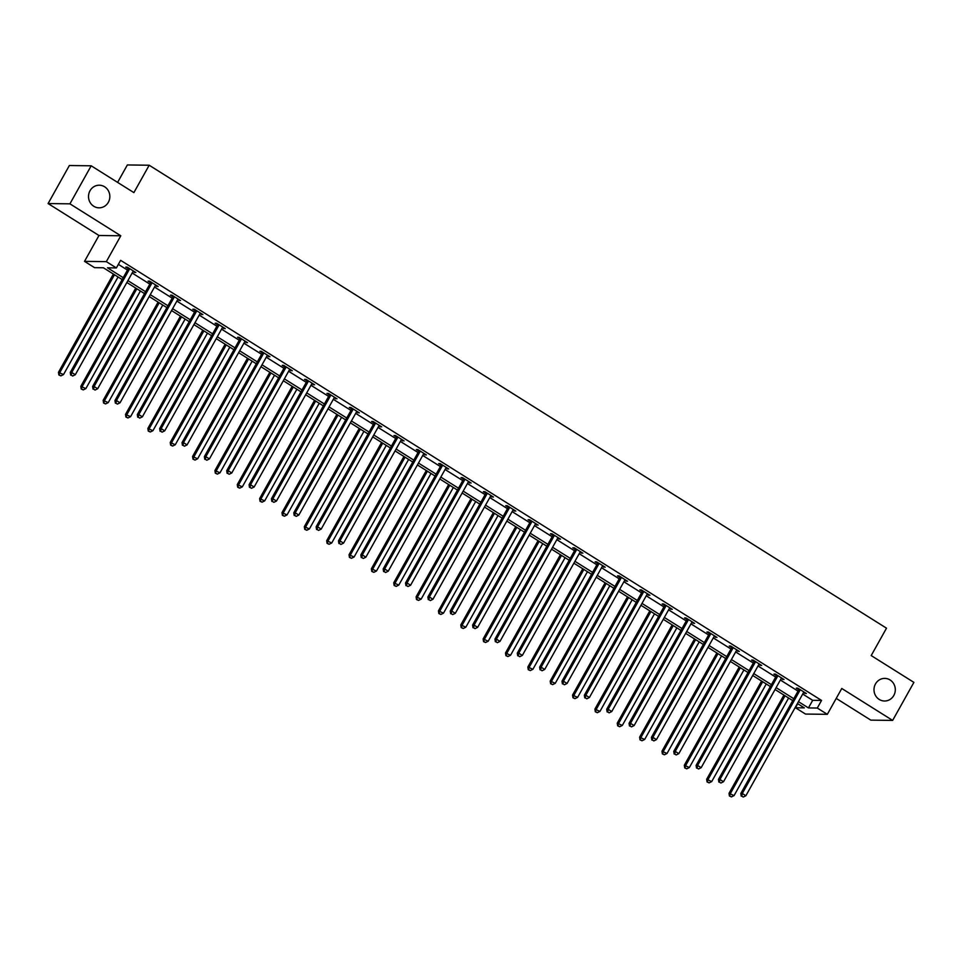 <?xml version="1.0" encoding="UTF-8"?>
<svg xmlns="http://www.w3.org/2000/svg" width="962" height="962" viewBox="0 0 962 962"><rect width="100%" height="100%" fill="white"/><g stroke="black" fill="none" stroke-linecap="round" stroke-linejoin="round"><path stroke-width="1.44" d="M108.357 202.273A11.316 10.666 -89.3 0 1 99.038 207.828A11.316 10.666 -89.3 0 1 90.007 190.765A11.316 10.666 -89.3 0 1 99.326 185.209A11.316 10.666 -89.3 0 1 108.357 202.273M893.818 695.454A11.316 10.666 -89.3 0 1 884.499 701.009A11.316 10.666 -89.3 0 1 875.48 683.946A11.316 10.666 -89.3 0 1 884.787 678.39A11.316 10.666 -89.3 0 1 893.818 695.454M122.174 279.569L103.391 267.773L94.541 267.652L84.512 261.363L106.337 261.64L116.366 267.941L107.516 267.821L123.22 277.681M98.966 235.498L120.791 235.774L69.925 203.836L91.186 165.801L69.36 165.524L48.1 203.559L98.966 235.498L84.512 261.363M117.604 182.395L127.357 164.947L149.182 165.236L886.507 628.186L871.199 655.567L913.9 682.383L892.64 720.418L841.774 688.479L827.32 714.333L805.495 714.057L795.466 707.755L804.316 707.876L797.414 703.535M836.231 698.412L870.814 720.129L892.64 720.418M797.714 703.727L795.466 707.755M69.925 203.836L48.1 203.559M802.705 694.047L812.698 700.324L821.548 700.432L120.623 260.329L116.366 267.941M118.362 264.358L127.477 270.081M132.155 273.016L149.831 284.115M154.509 287.049L172.174 298.148M176.864 301.082L194.528 312.181M199.218 315.115L216.883 326.214M221.561 329.16L239.237 340.247M243.915 343.193L261.592 354.281M266.27 357.227L283.934 368.314M288.624 371.26L306.289 382.347M310.966 385.293L328.643 396.392M333.321 399.326L350.998 410.425M355.675 413.359L373.34 424.458M378.03 427.393L395.695 438.492M400.372 441.426L418.049 452.525M422.727 455.459L440.404 466.558M445.081 469.504L462.746 480.591M467.436 483.537L485.101 494.624M489.79 497.57L507.455 508.657M512.133 511.604L529.809 522.703M534.487 525.637L552.164 536.736M556.842 539.67L574.506 550.769M579.196 553.703L596.861 564.802M601.539 567.736L619.215 578.835M623.893 581.769L641.57 592.869M646.248 595.803L663.912 606.902M668.602 609.848L686.267 620.935M690.957 623.881L708.621 634.968M713.299 637.914L730.976 649.001M735.653 651.947L753.33 663.046M758.008 665.981L775.673 677.08M780.362 680.014L798.027 691.113M803.498 692.64L806.384 693.542L797.787 688.143L796.308 688.131L798.628 689.586M781.156 678.607L784.03 679.509L775.432 674.109L773.953 674.085L776.274 675.552M758.802 664.574L761.676 665.476L753.078 660.076L751.611 660.052L753.919 661.507M736.447 650.54L739.321 651.442L730.723 646.043L729.256 646.019L731.577 647.474M714.093 636.507L716.979 637.409L708.381 632.01L706.902 631.986L709.222 633.441M691.738 622.474L694.624 623.376L686.026 617.977L684.547 617.953L686.868 619.408M669.396 608.441L672.27 609.331L663.672 603.944L662.193 603.92L664.514 605.375M647.041 594.396L649.915 595.298L641.317 589.898L639.85 589.886L642.171 591.341M624.687 580.363L627.561 581.264L618.975 575.865L617.496 575.853L619.817 577.308M602.332 566.329L605.218 567.231L596.62 561.832L595.141 561.82L597.462 563.275M579.99 552.296L582.864 553.198L574.266 547.799L572.787 547.787L575.108 549.242M557.635 538.263L560.509 539.165L551.911 533.766L550.444 533.742L552.753 535.209M535.281 524.23L538.155 525.132L529.557 519.733L528.09 519.708L530.411 521.163M512.926 510.197L515.812 511.099L507.214 505.699L505.735 505.675L508.056 507.13M490.572 496.164L493.458 497.065L484.86 491.666L483.381 491.642L485.702 493.097M468.229 482.13L471.103 483.02L462.506 477.633L461.038 477.609L463.347 479.064M445.875 468.097L448.749 468.987L440.151 463.6L438.684 463.576L441.005 465.031M423.52 454.052L426.406 454.954L417.809 449.555L416.33 449.543L418.65 450.998M401.166 440.019L404.052 440.921L395.454 435.521L393.975 435.509L396.296 436.964M378.824 425.986L381.698 426.887L373.1 421.488L371.621 421.476L373.941 422.931M356.469 411.952L359.343 412.854L350.745 407.455L349.278 407.443L351.599 408.898M334.115 397.919L336.989 398.821L328.403 393.422L326.924 393.398L329.244 394.865M311.76 383.886L314.646 384.788L306.048 379.389L304.569 379.365L306.89 380.82M289.418 369.853L292.292 370.755L283.694 365.356L282.215 365.332L284.536 366.787M267.063 355.82L269.937 356.722L261.339 351.322L259.872 351.298L262.181 352.753M244.709 341.787L247.583 342.676L238.985 337.289L237.518 337.265L239.839 338.72M222.354 327.753L225.24 328.643L216.642 323.244L215.163 323.232L217.484 324.687M200 313.708L202.886 314.61L194.288 309.211L192.809 309.199L195.13 310.654M177.657 299.675L180.531 300.577L171.933 295.178L170.454 295.166L172.775 296.621M155.303 285.642L158.177 286.544L149.579 281.144L148.112 281.132L150.433 282.587M132.948 271.609L135.822 272.511L127.237 267.111L125.757 267.099L128.078 268.554M120.791 235.774L106.337 261.64M821.548 700.432L817.291 708.044L827.32 714.333M91.186 165.801L133.886 192.616L149.182 165.236M792.724 700.601L775.059 689.501M770.37 686.567L752.705 675.468M748.027 672.522L730.35 661.435M725.673 658.489L707.996 647.402M703.318 644.456L685.653 633.369M680.964 630.423L663.299 619.324M658.621 616.389L640.945 605.29M636.267 602.356L618.59 591.257M613.912 588.323L596.248 577.224M591.558 574.29L573.893 563.191M569.203 560.257L551.539 549.158M546.861 546.224L529.184 535.125M524.506 532.178L506.83 521.091M502.152 518.145L484.487 507.058M479.797 504.112L462.133 493.025M457.455 490.079L439.778 478.98M435.101 476.046L417.424 464.947M412.746 462.013L395.081 450.913M390.392 447.979L372.727 436.88M368.037 433.946L350.372 422.847M345.695 419.913L328.018 408.814M323.34 405.868L305.675 394.781M300.986 391.835L283.321 380.748M278.631 377.801L260.967 366.714M256.289 363.768L238.612 352.681M233.934 349.735L216.258 338.636M211.58 335.702L193.915 324.603M189.225 321.669L171.561 310.57M166.883 307.636L149.206 296.536M144.528 293.602L126.852 282.503M798.46 701.659L808.441 707.924L817.291 708.044M127.91 280.627L145.575 291.714M150.252 294.661L167.929 305.748M172.607 308.694L190.284 319.793M194.961 322.727L212.626 333.826M217.316 336.76L234.981 347.859M239.67 350.793L257.335 361.892M262.013 364.826L279.689 375.926M284.367 378.86L302.044 389.959M306.722 392.905L324.386 403.992M329.076 406.938L346.741 418.025M351.419 420.971L369.095 432.058M373.773 435.004L391.45 446.091M396.128 449.038L413.792 460.137M418.482 463.071L436.147 474.17M440.837 477.104L458.501 488.203M463.179 491.137L480.856 502.236M485.533 505.17L503.21 516.269M507.888 519.203L525.553 530.303M530.242 533.249L547.907 544.336M552.585 547.282L570.262 558.369M574.939 561.315L592.616 572.402M597.294 575.348L614.958 586.435M619.648 589.381L637.313 600.48M641.991 603.414L659.667 614.514M664.345 617.448L682.022 628.547M686.7 631.481L704.364 642.58M709.054 645.514L726.719 656.613M731.409 659.547L749.073 670.646M753.751 673.592L771.428 684.679M776.106 687.626L793.782 698.713M812.698 700.324L808.441 707.924M805.278 692.856L804.905 693.518M782.924 678.823L782.551 679.485M760.581 664.778L760.196 665.451M738.227 650.745L737.854 651.418M715.872 636.712L715.5 637.385M693.518 622.679L693.145 623.352M671.175 608.645L670.791 609.319M648.821 594.612L648.448 595.286M626.466 580.579L626.094 581.252M604.112 566.546L603.739 567.219M581.757 552.513L581.385 553.174M559.415 538.467L559.042 539.141M537.061 524.434L536.688 525.108M514.706 510.401L514.333 511.075M492.352 496.368L491.979 497.041M470.009 482.335L469.624 483.008M447.655 468.302L447.282 468.975M425.3 454.268L424.927 454.942M402.946 440.235L402.573 440.909M380.603 426.202L380.218 426.875M358.249 412.169L357.876 412.83M335.894 398.124L335.522 398.797M313.54 384.091L313.167 384.764M291.185 370.057L290.813 370.731M268.843 356.024L268.458 356.698M246.488 341.991L246.116 342.664M224.134 327.958L223.761 328.631M201.779 313.925L201.407 314.598M179.437 299.891L179.052 300.565M157.083 285.858L156.71 286.52M134.728 271.825L134.355 272.486M799.843 690.512L798.376 690.488L740.812 793.482L742.291 793.506L799.843 690.512A1.768 1.671 90.7 0 0 800.059 689.874L800.107 689.598M741.81 796.151L743.241 797.053L741.81 796.151L742.291 793.506L745.875 795.754L803.426 692.76A1.768 1.671 90.7 0 1 803.847 692.255L804.064 692.087M798.376 690.488A1.768 1.671 90.7 0 0 798.592 689.862L798.749 688.756M740.812 793.482L741.221 796.139M743.241 797.053L745.875 795.754M783.934 695.069L729.016 793.337L734.066 795.598L788.612 698.015M785.028 695.766L730.483 793.349L729.424 795.995L731.445 796.897L730.014 795.995M734.066 795.598L731.445 796.897M729.424 795.995L729.016 793.337M777.5 676.478L776.021 676.454L718.458 779.448L719.937 779.473L777.5 676.478A1.768 1.671 90.7 0 0 777.717 675.841L777.753 675.564M719.468 782.118L720.899 783.02L719.468 782.118L719.937 779.473L723.52 781.721L781.084 678.727A1.768 1.671 90.7 0 1 781.505 678.222L781.709 678.054M776.021 676.454A1.768 1.671 90.7 0 0 776.238 675.829L776.394 674.711M718.458 779.448L718.867 782.106M720.899 783.02L723.52 781.721M755.146 662.445L753.667 662.421L696.103 765.415L697.582 765.439L755.146 662.445A1.768 1.671 90.7 0 0 755.362 661.808L755.398 661.531M697.113 768.085L698.544 768.987L697.113 768.085L697.582 765.439L701.166 767.688L758.729 664.694A1.768 1.671 90.7 0 1 759.15 664.189L759.355 664.02M753.667 662.421A1.768 1.671 90.7 0 0 753.883 661.784L754.04 660.678M696.103 765.415L696.524 768.073M698.544 768.987L701.166 767.688M761.579 681.036L706.661 779.304L711.724 781.565L766.257 683.982M762.674 681.733L708.14 779.316L707.07 781.962L709.102 782.864L707.659 781.962M711.724 781.565L709.102 782.864M707.07 781.962L706.661 779.304M739.225 667.003L684.307 765.259L689.369 767.532L743.903 669.949M740.331 667.7L685.786 765.283L684.728 767.916L686.748 768.83L685.317 767.929M689.369 767.532L686.748 768.83M684.728 767.916L684.307 765.259M732.791 648.412L731.324 648.388L673.761 751.382L675.228 751.406L732.791 648.412A1.768 1.671 90.7 0 0 733.008 647.775L733.044 647.498M674.759 754.052L676.19 754.942L674.759 754.052L675.228 751.406L678.811 753.655L736.375 650.661A1.768 1.671 90.7 0 1 736.796 650.156L737 649.987M731.324 648.388A1.768 1.671 90.7 0 0 731.529 647.751L731.697 646.644M673.761 751.382L674.17 754.04M676.19 754.942L678.811 753.655M710.437 634.367L708.97 634.355L651.406 737.349L652.885 737.361L710.437 634.367A1.768 1.671 90.7 0 0 710.653 633.742L710.702 633.465M652.404 740.018L653.835 740.908L652.404 740.018L652.885 737.361L656.457 739.61L714.02 636.616A1.768 1.671 90.7 0 1 714.441 636.122L714.658 635.954M708.97 634.355A1.768 1.671 90.7 0 0 709.186 633.717L709.343 632.611M651.406 737.349L651.815 740.006M653.835 740.908L656.457 739.61M688.095 620.334L686.615 620.322L629.052 723.316L630.531 723.328L688.095 620.334A1.768 1.671 90.7 0 0 688.299 619.708L688.347 619.432M630.05 725.973L631.493 726.875L630.05 725.973L630.531 723.328L634.114 725.576L691.678 622.582A1.768 1.671 90.7 0 1 692.099 622.089L692.303 621.909M686.615 620.322A1.768 1.671 90.7 0 0 686.832 619.684L686.988 618.578M629.052 723.316L629.461 725.973M631.493 726.875L634.114 725.576M716.87 652.97L661.964 751.226L667.015 753.499L721.56 655.904M717.977 653.655L663.431 751.25L662.373 753.883L664.393 754.797L662.962 753.895M667.015 753.499L664.393 754.797M662.373 753.883L661.964 751.226M694.528 638.936L639.61 737.193L644.66 739.465L699.206 641.87M695.622 639.622L641.077 737.217L640.019 739.85L642.039 740.764L640.608 739.862M644.66 739.465L642.039 740.764M640.019 739.85L639.61 737.193M672.173 624.903L617.255 723.159L622.318 725.432L676.851 627.837M673.268 625.589L618.734 723.183L617.664 725.817L619.684 726.731L618.253 725.829M622.318 725.432L619.684 726.731M617.664 725.817L617.255 723.159M665.74 606.3L664.261 606.288L606.697 709.283L608.176 709.295L665.74 606.3A1.768 1.671 90.7 0 0 665.957 605.675L665.993 605.399M607.707 711.94L609.138 712.842L607.707 711.94L608.176 709.295L611.76 711.543L669.324 608.549A1.768 1.671 90.7 0 1 669.744 608.044L669.949 607.876M664.261 606.288A1.768 1.671 90.7 0 0 664.477 605.651L664.634 604.545M606.697 709.283L607.118 711.94M609.138 712.842L611.76 711.543M649.819 610.87L594.901 709.126L599.963 711.399L654.497 613.804M650.913 611.555L596.38 709.15L595.31 711.784L597.342 712.686L595.899 711.796M599.963 711.399L597.342 712.686M595.31 711.784L594.901 709.126M643.386 592.267L641.907 592.255L584.355 695.249L585.822 695.261L643.386 592.267A1.768 1.671 90.7 0 0 643.602 591.642L643.638 591.365M585.353 697.907L586.784 698.809L585.353 697.907L585.822 695.261L589.405 697.51L646.969 594.516A1.768 1.671 90.7 0 1 647.39 594.011L647.594 593.843M641.907 592.255A1.768 1.671 90.7 0 0 642.123 591.618L642.291 590.512M584.355 695.249L584.764 697.907M586.784 698.809L589.405 697.51M627.464 596.837L572.546 695.093L577.609 697.366L632.154 599.771M628.571 597.522L574.025 695.105L572.967 697.751L574.987 698.652L573.556 697.763M577.609 697.366L574.987 698.652M572.967 697.751L572.546 695.093M621.031 578.234L619.564 578.21L562 681.204L563.467 681.228L621.031 578.234A1.768 1.671 90.7 0 0 621.248 577.597L621.284 577.32M562.998 683.874L564.429 684.776L562.998 683.874L563.467 681.228L567.051 683.477L624.615 580.483A1.768 1.671 90.7 0 1 625.035 579.978L625.252 579.809M619.564 578.21A1.768 1.671 90.7 0 0 619.768 577.585L619.937 576.478M562 681.204L562.409 683.874M564.429 684.776L567.051 683.477M605.11 582.792L550.204 681.06L555.254 683.321L609.8 585.738M606.216 583.489L551.671 681.072L550.613 683.717L552.633 684.619L551.202 683.717M555.254 683.321L552.633 684.619M550.613 683.717L550.204 681.06M598.689 564.201L597.21 564.177L539.646 667.171L541.125 667.195L598.689 564.201A1.768 1.671 90.7 0 0 598.893 563.564L598.941 563.287M540.644 669.841L542.087 670.742L540.644 669.841L541.125 667.195L544.708 669.444L602.26 566.45A1.768 1.671 90.7 0 1 602.681 565.945L602.897 565.776M597.21 564.177A1.768 1.671 90.7 0 0 597.426 563.552L597.582 562.445M539.646 667.171L540.055 669.829M542.087 670.742L544.708 669.444M582.768 568.758L527.849 667.027L532.9 669.287L587.445 571.705M583.862 569.456L529.328 667.039L528.258 669.684L530.278 670.586L528.847 669.684M532.9 669.287L530.278 670.586M528.258 669.684L527.849 667.027M576.334 550.168L574.855 550.144L517.291 653.138L518.771 653.162L576.334 550.168A1.768 1.671 90.7 0 0 576.551 549.53L576.587 549.254M518.302 655.807L519.733 656.709L518.302 655.807L518.771 653.162L522.354 655.411L579.918 552.416A1.768 1.671 90.7 0 1 580.339 551.911L580.543 551.743M574.855 550.144A1.768 1.671 90.7 0 0 575.072 549.518L575.228 548.412M517.291 653.138L517.712 655.795M519.733 656.709L522.354 655.411M560.413 554.725L505.495 652.994L510.557 655.254L565.091 557.671M561.507 555.423L506.974 653.006L505.904 655.651L507.936 656.553L506.493 655.651M510.557 655.254L507.936 656.553M505.904 655.651L505.495 652.994M553.98 536.135L552.501 536.111L494.949 639.105L496.416 639.129L553.98 536.135A1.768 1.671 90.7 0 0 554.196 535.497L554.232 535.221M495.947 641.774L497.378 642.676L495.947 641.774L496.416 639.129L499.999 641.377L557.563 538.383A1.768 1.671 90.7 0 1 557.984 537.878L558.188 537.71M552.501 536.111A1.768 1.671 90.7 0 0 552.717 535.485L552.885 534.367M494.949 639.105L495.358 641.762M497.378 642.676L499.999 641.377M538.059 540.692L483.14 638.948L488.203 641.221L542.736 543.638M539.165 541.39L484.62 638.972L483.561 641.618L485.582 642.52L484.151 641.618M488.203 641.221L485.582 642.52M483.561 641.618L483.14 638.948M531.625 522.101L530.158 522.077L472.595 625.072L474.062 625.096L531.625 522.101A1.768 1.671 90.7 0 0 531.842 521.464L531.878 521.188M473.593 627.741L475.024 628.643L473.593 627.741L474.062 625.096L477.645 627.344L535.209 524.35A1.768 1.671 90.7 0 1 535.63 523.845L535.846 523.677M530.158 522.077A1.768 1.671 90.7 0 0 530.363 521.44L530.531 520.334M472.595 625.072L473.003 627.729M475.024 628.643L477.645 627.344M515.704 526.659L460.798 624.915L465.848 627.188L520.394 529.605M516.81 527.344L462.265 624.939L461.207 627.573L463.227 628.487L461.796 627.585M465.848 627.188L463.227 628.487M461.207 627.573L460.798 624.915M509.271 508.068L507.804 508.044L450.24 611.038L451.719 611.062L509.271 508.068A1.768 1.671 90.7 0 0 509.487 507.431L509.535 507.154M451.238 613.708L452.669 614.598L451.238 613.708L451.719 611.062L455.303 613.311L512.854 510.317A1.768 1.671 90.7 0 1 513.275 509.812L513.492 509.644M507.804 508.044A1.768 1.671 90.7 0 0 508.02 507.407L508.176 506.301M450.24 611.038L450.649 613.696M452.669 614.598L455.303 613.311M493.362 512.626L438.444 610.882L443.494 613.155L498.039 515.56M494.456 513.311L439.911 610.906L438.852 613.54L440.873 614.453L439.442 613.552M443.494 613.155L440.873 614.453M438.852 613.54L438.444 610.882M486.928 494.023L485.449 494.011L427.886 597.005L429.365 597.017L486.928 494.023A1.768 1.671 90.7 0 0 487.133 493.398L487.181 493.121M428.884 599.675L430.327 600.565L428.884 599.675L429.365 597.017L432.948 599.266L490.512 496.272A1.768 1.671 90.7 0 1 490.933 495.779L491.137 495.61M485.449 494.011A1.768 1.671 90.7 0 0 485.666 493.374L485.822 492.267M427.886 597.005L428.294 599.663M430.327 600.565L432.948 599.266M471.007 498.593L416.089 596.849L421.152 599.122L475.685 501.527M472.101 499.278L417.568 596.873L416.498 599.506L418.518 600.42L417.087 599.518M421.152 599.122L418.518 600.42M416.498 599.506L416.089 596.849M464.574 479.99L463.095 479.978L405.531 582.972L407.01 582.984L464.574 479.99A1.768 1.671 90.7 0 0 464.79 479.365L464.826 479.088M406.541 585.63L407.972 586.531L406.541 585.63L407.01 582.984L410.594 585.233L468.157 482.239A1.768 1.671 90.7 0 1 468.578 481.746L468.783 481.565M463.095 479.978A1.768 1.671 90.7 0 0 463.311 479.341L463.468 478.234M405.531 582.972L405.952 585.63M407.972 586.531L410.594 585.233M448.653 484.559L393.735 582.816L398.797 585.088L453.33 487.493M449.747 485.245L395.214 582.84L394.143 585.473L396.176 586.387L394.745 585.485M398.797 585.088L396.176 586.387M394.143 585.473L393.735 582.816M442.219 465.957L440.74 465.945L383.189 568.939L384.656 568.951L442.219 465.957A1.768 1.671 90.7 0 0 442.436 465.331L442.472 465.055M384.187 571.596L385.618 572.498L384.187 571.596L384.656 568.951L388.239 571.2L445.803 468.205A1.768 1.671 90.7 0 1 446.224 467.7L446.428 467.532M440.74 465.945A1.768 1.671 90.7 0 0 440.957 465.307L441.125 464.201M383.189 568.939L383.597 571.596M385.618 572.498L388.239 571.2M426.298 470.526L371.38 568.782L376.443 571.055L430.988 473.46M427.405 471.212L372.859 568.807L371.801 571.44L373.821 572.342L372.39 571.452M376.443 571.055L373.821 572.342M371.801 571.44L371.38 568.782M419.865 451.924L418.398 451.912L360.834 554.906L362.313 554.918L419.865 451.924A1.768 1.671 90.7 0 0 420.081 451.286L420.117 451.022M361.832 557.563L363.263 558.465L361.832 557.563L362.313 554.918L365.885 557.166L423.448 454.172A1.768 1.671 90.7 0 1 423.869 453.667L424.086 453.499M418.398 451.912A1.768 1.671 90.7 0 0 418.602 451.274L418.771 450.168M360.834 554.906L361.243 557.563M363.263 558.465L365.885 557.166M403.944 456.493L349.038 554.749L354.088 557.01L408.634 459.427M405.05 457.178L350.505 554.761L349.447 557.407L351.467 558.309L350.036 557.419M354.088 557.01L351.467 558.309M349.447 557.407L349.038 554.749M397.522 437.89L396.043 437.866L338.48 540.86L339.959 540.885L397.522 437.89A1.768 1.671 90.7 0 0 397.727 437.253L397.775 436.976M339.478 543.53L340.921 544.432L339.478 543.53L339.959 540.885L343.542 543.133L401.094 440.139A1.768 1.671 90.7 0 1 401.515 439.634L401.731 439.466M396.043 437.866A1.768 1.671 90.7 0 0 396.26 437.241L396.416 436.135M338.48 540.86L338.889 543.53M340.921 544.432L343.542 543.133M381.601 442.448L326.683 540.716L331.734 542.977L386.279 445.394M382.696 443.145L328.162 540.728L327.092 543.374L329.112 544.276L327.681 543.374M331.734 542.977L329.112 544.276M327.092 543.374L326.683 540.716M375.168 423.857L373.689 423.833L316.125 526.827L317.604 526.851L375.168 423.857A1.768 1.671 90.7 0 0 375.384 423.22L375.42 422.943M317.135 529.497L318.566 530.399L317.135 529.497L317.604 526.851L321.188 529.1L378.751 426.106A1.768 1.671 90.7 0 1 379.172 425.601L379.377 425.432M373.689 423.833A1.768 1.671 90.7 0 0 373.905 423.208L374.062 422.102M316.125 526.827L316.546 529.485M318.566 530.399L321.188 529.1M359.247 428.415L304.329 526.683L309.391 528.944L363.925 431.361M360.341 429.112L305.808 526.695L304.738 529.34L306.77 530.242L305.327 529.34M309.391 528.944L306.77 530.242M304.738 529.34L304.329 526.683M352.813 409.824L351.334 409.8L293.783 512.794L295.25 512.818L352.813 409.824A1.768 1.671 90.7 0 0 353.03 409.187L353.066 408.91M294.781 515.464L296.212 516.366L294.781 515.464L295.25 512.818L298.833 515.067L356.397 412.073A1.768 1.671 90.7 0 1 356.818 411.568L357.022 411.399M351.334 409.8A1.768 1.671 90.7 0 0 351.551 409.175L351.719 408.068M293.783 512.794L294.192 515.452M296.212 516.366L298.833 515.067M336.892 414.382L281.974 512.65L287.037 514.91L341.57 417.328M337.999 415.079L283.453 512.662L282.395 515.307L284.415 516.209L282.984 515.307M287.037 514.91L284.415 516.209M282.395 515.307L281.974 512.65M330.459 395.791L328.992 395.767L271.428 498.761L272.895 498.785L330.459 395.791A1.768 1.671 90.7 0 0 330.675 395.154L330.712 394.877M272.426 501.43L273.857 502.332L272.426 501.43L272.895 498.785L276.479 501.034L334.042 398.04A1.768 1.671 90.7 0 1 334.463 397.534L334.68 397.366M328.992 395.767A1.768 1.671 90.7 0 0 329.196 395.129L329.365 394.023M271.428 498.761L271.837 501.418M273.857 502.332L276.479 501.034M314.538 400.348L259.632 498.605L264.682 500.877L319.228 403.294M315.644 401.046L261.099 498.629L260.041 501.274L262.061 502.176L260.63 501.274M264.682 500.877L262.061 502.176M260.041 501.274L259.632 498.605M308.105 381.758L306.637 381.734L249.074 484.728L250.553 484.752L308.105 381.758A1.768 1.671 90.7 0 0 308.321 381.12L308.369 380.844M250.072 487.397L251.503 488.299L250.072 487.397L250.553 484.752L254.136 487L311.688 384.006A1.768 1.671 90.7 0 1 312.109 383.501L312.325 383.333M306.637 381.734A1.768 1.671 90.7 0 0 306.854 381.096L307.01 379.99M249.074 484.728L249.483 487.385M251.503 488.299L254.136 487M292.195 386.315L237.277 484.571L242.328 486.844L296.873 389.261M293.29 387.001L238.744 484.595L237.686 487.229L239.706 488.143L238.275 487.241M242.328 486.844L239.706 488.143M237.686 487.229L237.277 484.571M285.762 367.724L284.283 367.7L226.719 470.695L228.198 470.719L285.762 367.724A1.768 1.671 90.7 0 0 285.967 367.087L286.015 366.811M227.729 473.364L229.16 474.254L227.729 473.364L228.198 470.719L231.782 472.967L289.346 369.973A1.768 1.671 90.7 0 1 289.766 369.468L289.971 369.3M284.283 367.7A1.768 1.671 90.7 0 0 284.499 367.063L284.656 365.957M226.719 470.695L227.128 473.352M229.16 474.254L231.782 472.967M269.841 372.282L214.923 470.538L219.985 472.811L274.519 375.216M270.935 372.967L216.402 470.562L215.332 473.196L217.364 474.11L215.921 473.208M219.985 472.811L217.364 474.11M215.332 473.196L214.923 470.538M263.408 353.679L261.929 353.667L204.365 456.661L205.844 456.673L263.408 353.679A1.768 1.671 90.7 0 0 263.624 353.054L263.66 352.777M205.375 459.331L206.806 460.221L205.375 459.331L205.844 456.673L209.427 458.922L266.991 355.928A1.768 1.671 90.7 0 1 267.412 355.435L267.616 355.255M261.929 353.667A1.768 1.671 90.7 0 0 262.145 353.03L262.301 351.924M204.365 456.661L204.786 459.319M206.806 460.221L209.427 458.922M247.487 358.249L192.568 456.505L197.631 458.778L252.164 361.183M248.593 358.934L194.047 456.529L192.989 459.163L195.009 460.077L193.578 459.175M197.631 458.778L195.009 460.077M192.989 459.163L192.568 456.505M241.053 339.646L239.586 339.634L182.022 442.628L183.489 442.64L241.053 339.646A1.768 1.671 90.7 0 0 241.27 339.021L241.306 338.744M183.02 445.286L184.451 446.188L183.02 445.286L183.489 442.64L187.073 444.889L244.637 341.895A1.768 1.671 90.7 0 1 245.057 341.402L245.262 341.221M239.586 339.634A1.768 1.671 90.7 0 0 239.791 338.997L239.959 337.89M182.022 442.628L182.431 445.286M184.451 446.188L187.073 444.889M225.132 344.216L170.226 442.472L175.276 444.745L229.822 347.15M226.238 344.901L171.693 442.496L170.635 445.129L172.655 446.043L171.224 445.141M175.276 444.745L172.655 446.043M170.635 445.129L170.226 442.472M218.699 325.613L217.232 325.601L159.668 428.595L161.147 428.607L218.699 325.613A1.768 1.671 90.7 0 0 218.915 324.988L218.963 324.711M160.666 431.253L162.097 432.154L160.666 431.253L161.147 428.607L164.718 430.856L222.282 327.862A1.768 1.671 90.7 0 1 222.703 327.357L222.919 327.188M217.232 325.601A1.768 1.671 90.7 0 0 217.448 324.964L217.604 323.857M159.668 428.595L160.077 431.253M162.097 432.154L164.718 430.856M202.79 330.182L147.871 428.439L152.922 430.711L207.467 333.117M203.884 330.868L149.338 428.463L148.28 431.096L150.3 431.998L148.869 431.108M152.922 430.711L150.3 431.998M148.28 431.096L147.871 428.439M196.356 311.58L194.877 311.568L137.313 414.562L138.793 414.574L196.356 311.58A1.768 1.671 90.7 0 0 196.561 310.942L196.609 310.666M138.312 417.219L139.755 418.121L138.312 417.219L138.793 414.574L142.376 416.823L199.94 313.828A1.768 1.671 90.7 0 1 200.361 313.323L200.565 313.155M194.877 311.568A1.768 1.671 90.7 0 0 195.094 310.93L195.25 309.824M137.313 414.562L137.722 417.219M139.755 418.121L142.376 416.823M180.435 316.149L125.517 414.406L130.567 416.666L185.113 319.083M181.529 316.835L126.996 414.418L125.926 417.063L127.946 417.965L126.515 417.075M130.567 416.666L127.946 417.965M125.926 417.063L125.517 414.406M174.002 297.547L172.523 297.523L114.959 400.517L116.438 400.541L174.002 297.547A1.768 1.671 90.7 0 0 174.218 296.909L174.254 296.633M115.969 403.186L117.4 404.088L115.969 403.186L116.438 400.541L120.022 402.789L177.585 299.795A1.768 1.671 90.7 0 1 178.006 299.29L178.21 299.122M172.523 297.523A1.768 1.671 90.7 0 0 172.739 296.897L172.895 295.791M114.959 400.517L115.38 403.174M117.4 404.088L120.022 402.789M158.081 302.104L103.162 400.372L108.225 402.633L162.758 305.05M159.175 302.802L104.642 400.384L103.571 403.03L105.604 403.932L104.161 403.03M108.225 402.633L105.604 403.932M103.571 403.03L103.162 400.372M151.647 283.513L150.168 283.489L92.617 386.483L94.084 386.508L151.647 283.513A1.768 1.671 90.7 0 0 151.864 282.876L151.9 282.6M93.615 389.153L95.046 390.055L93.615 389.153L94.084 386.508L97.667 388.756L155.231 285.762A1.768 1.671 90.7 0 1 155.652 285.257L155.856 285.089M150.168 283.489A1.768 1.671 90.7 0 0 150.385 282.864L150.553 281.758M92.617 386.483L93.025 389.141M95.046 390.055L97.667 388.756M135.726 288.071L80.808 386.339L85.871 388.6L140.416 291.017M136.832 288.768L82.287 386.351L81.229 388.997L83.249 389.899L81.818 388.997M85.871 388.6L83.249 389.899M81.229 388.997L80.808 386.339M129.293 269.48L127.826 269.456L70.262 372.45L71.729 372.474L129.293 269.48A1.768 1.671 90.7 0 0 129.509 268.843L129.545 268.566M71.26 375.12L72.691 376.022L71.26 375.12L71.729 372.474L75.313 374.723L132.876 271.729A1.768 1.671 90.7 0 1 133.297 271.224L133.514 271.056M127.826 269.456A1.768 1.671 90.7 0 0 128.03 268.831L128.199 267.713M70.262 372.45L70.671 375.108M72.691 376.022L75.313 374.723M113.372 274.038L58.466 372.306L63.516 374.567L118.061 276.984M114.478 274.735L59.933 372.318L58.874 374.964L60.895 375.865L59.464 374.964M63.516 374.567L60.895 375.865M58.874 374.964L58.466 372.306M800.059 689.874L798.592 689.862M777.717 675.841L776.238 675.829M755.362 661.808L753.883 661.784M733.008 647.775L731.529 647.751M710.653 633.742L709.186 633.717M688.299 619.708L686.832 619.684M665.957 605.675L664.477 605.651M643.602 591.642L642.123 591.618M621.248 577.597L619.768 577.585M598.893 563.564L597.426 563.552M576.551 549.53L575.072 549.518M554.196 535.497L552.717 535.485M531.842 521.464L530.363 521.44M509.487 507.431L508.02 507.407M487.133 493.398L485.666 493.374M464.79 479.365L463.311 479.341M442.436 465.331L440.957 465.307M420.081 451.286L418.602 451.274M397.727 437.253L396.26 437.241M375.384 423.22L373.905 423.208M353.03 409.187L351.551 409.175M330.675 395.154L329.196 395.129M308.321 381.12L306.854 381.096M285.967 367.087L284.499 367.063M263.624 353.054L262.145 353.03M241.27 339.021L239.791 338.997M218.915 324.988L217.448 324.964M196.561 310.942L195.094 310.93M174.218 296.909L172.739 296.897M151.864 282.876L150.385 282.864M129.509 268.843L128.03 268.831"/></g></svg>
